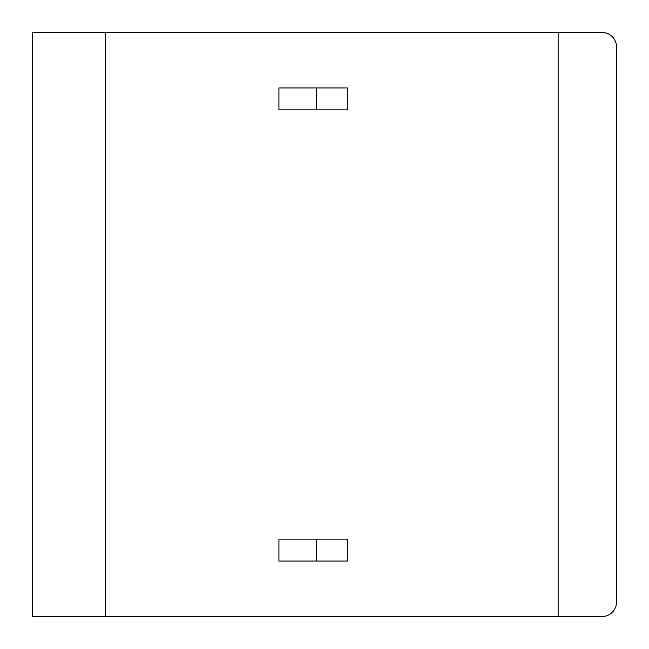 <?xml version="1.0" encoding="UTF-8"?>
<svg xmlns="http://www.w3.org/2000/svg" width="649" height="649" viewBox="0 0 649 649"><rect width="100%" height="100%" fill="white"/><g stroke="black" fill="none" stroke-linecap="round" stroke-linejoin="round"><path stroke-width="0.97" d="M316.314 539.157L347.288 539.157L347.288 561.061L278.924 561.061L278.924 539.157L316.314 539.157L316.314 561.061M105.463 616.55L32.45 616.55L32.45 32.45L105.463 32.45L105.463 616.55L601.947 616.55A14.603 14.603 0 0 0 616.55 601.947L616.55 47.053A14.603 14.603 0 0 0 601.947 32.45L558.14 32.45L558.14 616.55M105.463 32.45L558.14 32.45M316.314 109.843L347.288 109.843L347.288 87.94L278.924 87.94L278.924 109.843L316.314 109.843L316.314 87.94"/></g></svg>
